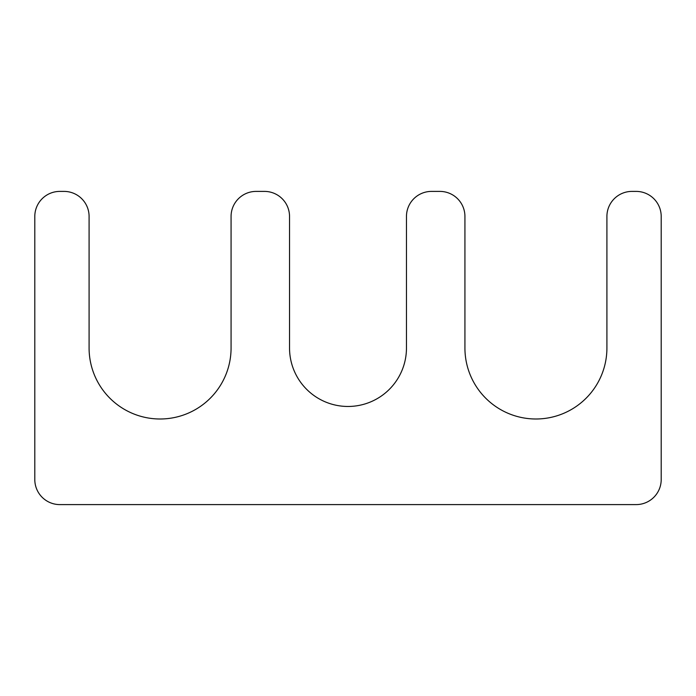 <?xml version="1.0" encoding="UTF-8"?>
<svg xmlns="http://www.w3.org/2000/svg" width="696" height="696" viewBox="0 0 696 696"><rect width="100%" height="100%" fill="white"/><g stroke="black" fill="none" stroke-linecap="round" stroke-linejoin="round"><path stroke-width="1.04" d="M34.8 479.544L34.8 216.456A25.056 25.056 0 0 1 59.856 191.4L64.032 191.4A25.056 25.056 0 0 1 89.088 216.456L89.088 348A70.992 70.992 0 0 0 160.08 418.992A70.992 70.992 0 0 0 231.072 348L231.072 216.456A25.056 25.056 0 0 1 256.128 191.4L264.48 191.4A25.056 25.056 0 0 1 289.536 216.456L289.536 348A58.464 58.464 0 0 0 348 406.464A58.464 58.464 0 0 0 406.464 348L406.464 216.456A25.056 25.056 0 0 1 431.52 191.4L439.872 191.4A25.056 25.056 0 0 1 464.928 216.456L464.928 348A70.992 70.992 0 0 0 535.92 418.992A70.992 70.992 0 0 0 606.912 348L606.912 216.456A25.056 25.056 0 0 1 631.968 191.4L636.144 191.4A25.056 25.056 0 0 1 661.2 216.456L661.2 479.544A25.056 25.056 0 0 1 636.144 504.6L59.856 504.6A25.056 25.056 0 0 1 34.8 479.544"/></g></svg>
